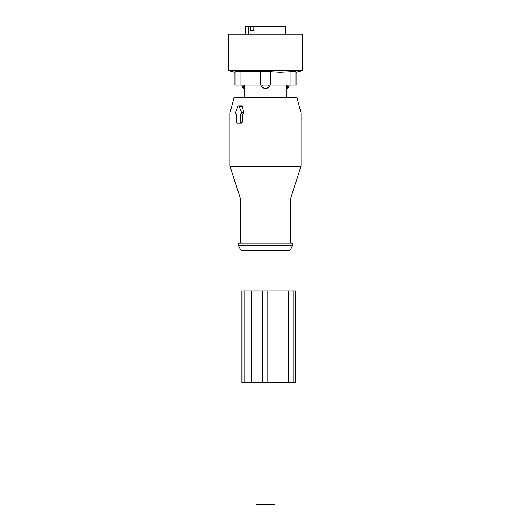 <?xml version="1.0" encoding="UTF-8"?>
<svg xmlns="http://www.w3.org/2000/svg" width="531" height="531" viewBox="0 0 531 531"><rect width="100%" height="100%" fill="white"/><g stroke="black" fill="none" stroke-linecap="round" stroke-linejoin="round"><path stroke-width="0.8" d="M275.031 250.247L275.031 290.922M275.031 382.433L275.031 504.45L255.969 504.45L255.969 382.433M255.969 250.247L255.969 290.922M285.837 34.176L285.837 26.55L245.163 26.55L245.163 34.176M254.07 30.36L250.665 30.36L250.665 26.55M248.681 26.55L248.681 34.176M254.07 26.55L254.07 34.176M244.764 84.907L244.34 88.226A4.069 2.927 90 0 1 243.105 85.02M286.236 84.907L286.66 88.226A4.069 2.927 -90 0 0 287.895 85.02M270.047 84.907C269.715 86.513 268.746 87.622 267.133 88.226L263.867 88.226A4.069 2.828 -90 0 1 262.672 85.02M260.953 84.907C261.285 86.513 262.254 87.622 263.867 88.226M228.39 34.176L302.61 34.176L302.61 70.537L228.39 70.537L228.39 34.176M234.994 71.725L234.994 71.725C235.127 71.38 236.819 71.38 240.078 71.725L270.584 71.725L280.129 72.302L290.922 71.725L290.922 85.02L234.994 85.02L234.994 71.725M302.61 70.537L296.006 72.309L296.006 85.02L296.006 71.725C295.873 71.38 294.181 71.38 290.922 71.725M234.994 85.02L234.994 72.309L228.39 70.537M296.006 85.02L290.922 85.02M240.337 113.992L242.196 113.992L242.196 122.13L241.439 123.146L239.614 123.146A1.016 0.717 -90 0 0 240.337 122.13L240.337 113.992L241.028 113.992A1.016 0.717 -90 0 0 241.651 112.472L239.162 106.373A1.016 0.717 -90 0 0 237.915 106.373L235.425 112.472A1.016 0.717 -90 0 0 236.049 113.992L236.74 113.992L236.049 113.992M239.614 123.146L237.457 123.146A1.016 0.717 -90 0 1 236.74 122.13L236.74 113.992M242.196 113.992L241.028 113.992M238.538 105.861L241.685 105.861L242.216 106.373L243.742 112.472L242.952 113.992M239.282 123.146L241.439 123.146M229.91 112.977L233.998 97.724L297.002 97.724L301.09 112.977L301.09 166.15L229.91 166.15L229.91 112.977L235.326 112.977M301.09 112.977L243.749 112.977M229.91 166.15L240.589 199.012L290.411 199.012L301.09 166.15M272.801 243.132L239.574 243.132C238.26 243.39 237.822 244.154 238.253 245.415L292.747 245.415C293.178 244.154 292.74 243.39 291.426 243.132L272.801 243.132M238.253 245.415L241.041 250.247L289.959 250.247L292.747 245.415M295.601 290.922L293.809 290.922L293.809 382.433L295.601 382.433L295.601 290.922M251.389 290.922L241.97 290.922L241.97 382.433L267.153 382.433L267.153 290.922L251.389 290.922L251.389 382.433M293.809 290.922L267.153 290.922M288.419 290.922L288.419 382.433L267.153 382.433M288.419 382.433L293.809 382.433M250.041 34.176L250.041 26.55M253.148 30.36L253.148 26.55M268.328 85.02A4.069 2.828 90 0 1 267.133 88.226M260.416 85.02L260.416 71.725M240.078 85.02L240.078 71.725M270.584 85.02L270.584 71.725M242.196 122.13L240.337 122.13M243.742 112.472L241.651 112.472M242.216 106.373L239.162 106.373M244.2 290.922L244.2 382.433M262.175 290.922L262.175 382.433M241.963 85.02A4.069 4.069 0 0 0 244.273 88.577L244.273 97.724M289.037 85.02A4.069 4.069 0 0 1 286.727 88.577L286.727 97.724M290.411 199.012L290.411 243.132M240.589 199.012L240.589 243.132"/></g></svg>
